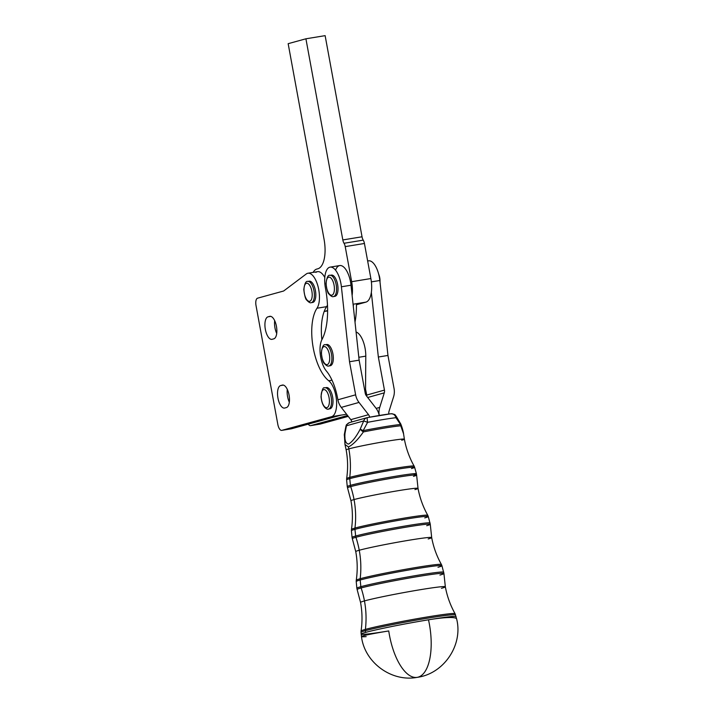 <?xml version="1.0" encoding="UTF-8"?>
<svg xmlns="http://www.w3.org/2000/svg" width="713" height="713" viewBox="0 0 713 713"><rect width="100%" height="100%" fill="white"/><g stroke="black" fill="none" stroke-linecap="round" stroke-linejoin="round"><path stroke-width="1.07" d="M277.847 424.511A6.729 2.861 -99.3 0 0 281.84 430.349L331.572 416.677A18.832 8.021 -99.3 0 0 336.518 400.465A18.832 8.021 -99.3 0 0 328.72 380.751A40.347 17.183 80.7 0 1 312.909 346.01A40.347 17.183 80.7 0 1 317 308.23A18.832 8.021 -99.3 0 0 317.535 284.719A18.832 8.021 -99.3 0 0 306.287 273.961L283.872 290.833A6.729 2.861 80.7 0 1 283.409 291.073L257.58 298.177A6.729 2.861 -99.3 0 0 256.02 305.547L277.847 424.511L256.02 305.547A6.729 2.861 80.7 0 1 257.58 298.177L283.409 291.073A6.729 2.861 -99.3 0 0 283.872 290.833L306.287 273.961A18.832 8.021 80.7 0 1 307.945 273.231A18.832 8.021 80.7 0 1 318.078 286.653A18.832 8.021 80.7 0 1 317 308.23A40.347 17.183 -99.3 0 0 312.909 346.01A40.347 17.183 -99.3 0 0 328.72 380.751L332.017 380.207L328.72 380.751A18.832 8.021 80.7 0 1 336.518 400.465A18.832 8.021 80.7 0 1 331.572 416.677L281.84 430.349A6.729 2.861 80.7 0 1 281.706 430.385A6.729 2.861 80.7 0 1 277.847 424.511M326.438 387.551L324.994 387.783A10.757 4.581 -99.3 0 0 324.789 387.827A10.757 4.581 80.7 0 1 324.994 387.783L324.656 387.863C323.141 386.918 321.928 389.842 321.019 396.642C322.249 409.315 328.64 409.841 328.47 409.021A10.757 4.581 -99.3 0 0 331.251 397.667A10.757 4.581 -99.3 0 0 324.994 387.783A10.757 4.581 80.7 0 1 331.251 397.667A10.757 4.581 80.7 0 1 328.47 409.021L329.905 408.79A10.757 4.581 -99.3 0 0 332.695 397.426A10.757 4.581 -99.3 0 0 326.438 387.551A10.757 4.581 -99.3 0 0 326.233 387.596A10.757 4.581 80.7 0 1 332.784 398.041A10.757 4.581 80.7 0 1 329.165 408.772M308.551 281.448A10.757 4.581 80.7 0 1 312.544 283.186A10.757 4.581 80.7 0 1 315.814 295.547A10.757 4.581 80.7 0 1 311.982 302.419M273.783 338.844L272.116 339.299A11.435 4.866 80.7 0 1 265.343 329.361A11.435 4.866 80.7 0 1 267.999 316.83L269.657 316.376A11.435 4.866 80.7 0 1 276.439 326.313A11.435 4.866 80.7 0 1 273.783 338.844A11.435 4.866 -99.3 0 0 276.484 326.563A11.435 4.866 -99.3 0 0 269.87 316.322A11.435 4.866 -99.3 0 0 269.657 316.376L267.999 316.83A11.435 4.866 -99.3 0 0 265.298 329.112A11.435 4.866 -99.3 0 0 271.903 339.352A11.435 4.866 -99.3 0 0 272.116 339.299L273.783 338.844M286.394 407.578L284.737 408.032A11.435 4.866 80.7 0 1 277.954 398.095A11.435 4.866 80.7 0 1 280.61 385.564L282.277 385.109A11.435 4.866 80.7 0 1 289.05 395.047A11.435 4.866 80.7 0 1 286.394 407.578A11.435 4.866 -99.3 0 0 289.095 395.296A11.435 4.866 -99.3 0 0 282.491 385.056A11.435 4.866 -99.3 0 0 282.277 385.109L280.61 385.564A11.435 4.866 -99.3 0 0 277.91 397.845A11.435 4.866 -99.3 0 0 284.514 408.086A11.435 4.866 -99.3 0 0 284.737 408.032L286.394 407.578M276.715 333.452A11.435 4.866 80.7 0 1 274.674 320.654A11.435 4.866 -99.3 0 0 276.715 333.452M270.788 316.376L267.999 316.83L270.788 316.376M289.326 402.185A11.435 4.866 80.7 0 1 287.286 389.387A11.435 4.866 -99.3 0 0 289.326 402.185M283.4 385.109L280.61 385.564L283.4 385.109M291.189 428.825A6.729 2.861 -99.3 0 0 291.314 428.807A6.729 2.861 -99.3 0 0 291.448 428.78L281.84 430.349L291.448 428.78L341.179 415.1L331.572 416.677L341.179 415.1L291.448 428.78A6.729 2.861 80.7 0 1 291.189 428.825M321.875 339.727A40.347 17.183 80.7 0 1 324.192 311.456A40.347 17.183 80.7 0 1 326.607 306.661L317 308.23L326.607 306.661A18.832 8.021 -99.3 0 0 327.481 305.057A18.832 8.021 80.7 0 1 326.607 306.661A40.347 17.183 -99.3 0 0 324.192 311.456A40.347 17.183 -99.3 0 0 321.875 339.727M315.904 272.393A18.832 8.021 80.7 0 1 324.807 277.5A18.832 8.021 -99.3 0 0 317.552 271.662L307.945 273.231M324.192 311.456A21.524 9.162 -99.3 0 0 324.468 311.394L327.615 310.529L324.468 311.394A21.524 9.162 80.7 0 1 324.192 311.456L327.615 310.904M335.565 270.156A18.832 8.021 80.7 0 1 344.094 267.393A18.832 8.021 80.7 0 1 351.01 285.209L352.124 295.503A21.524 9.162 -99.3 0 0 351.652 281.697L345.217 246.627A5.383 2.291 -99.3 0 0 344.022 243.276A5.383 2.291 80.7 0 1 342.828 239.933L305.913 38.796L288.159 43.68L324.059 239.301A26.898 11.453 80.7 0 1 317.82 268.792L316.706 269.095A21.524 9.162 -99.3 0 0 313.176 272.375A21.524 9.162 80.7 0 1 316.706 269.095L317.82 268.792A26.898 11.453 -99.3 0 0 324.059 239.301L288.159 43.68L305.913 38.796L342.828 239.933A5.383 2.291 -99.3 0 0 344.022 243.276L363.238 240.138A5.383 2.291 80.7 0 1 362.044 236.787L342.828 239.933L362.044 236.787L325.128 35.65L305.913 38.796L325.128 35.65L362.044 236.787A5.383 2.291 -99.3 0 0 363.238 240.138L344.022 243.276A5.383 2.291 80.7 0 1 345.217 246.627L364.432 243.481A5.383 2.291 -99.3 0 0 363.238 240.138A5.383 2.291 80.7 0 1 364.432 243.481L345.217 246.627L351.652 281.697L370.876 278.551L364.432 243.481L370.876 278.551A21.524 9.162 80.7 0 1 371.348 292.357A21.524 9.162 80.7 0 1 365.876 302.143L356.438 304.745A53.796 22.905 80.7 0 1 355.012 322.116A53.796 22.905 -99.3 0 0 356.438 304.745L365.876 302.143A21.524 9.162 -99.3 0 0 371.348 292.357L378.345 357.017L384.45 390.1A5.383 4.866 -105.7 0 1 384.289 392.845L379.726 407.399A16.141 14.59 74.3 0 0 379.236 415.492A16.141 14.59 74.3 0 0 375.867 408.032L366.357 395.777A5.383 4.866 -105.7 0 1 365.234 393.246L359.129 360.163L365.234 393.246A5.383 4.866 74.3 0 0 366.357 395.777L375.867 408.032A16.141 14.59 -105.7 0 1 379.236 415.492A16.141 14.59 -105.7 0 1 379.726 407.399L376.143 408.406L379.726 407.399L384.289 392.845L367.694 397.498L384.289 392.845A5.383 4.866 74.3 0 0 384.45 390.1L366.714 395.073A5.383 4.866 -105.7 0 1 366.803 396.357A5.383 4.866 74.3 0 0 366.714 395.073L384.45 390.1L378.345 357.017L371.348 292.357A21.524 9.162 -99.3 0 0 370.876 278.551L351.652 281.697A21.524 9.162 80.7 0 1 352.124 295.503L359.129 360.163L349.522 361.741L355.627 394.815A16.141 14.59 74.3 0 0 359.013 402.426L368.523 414.681A5.383 4.866 -105.7 0 1 369.646 417.185A5.383 4.866 74.3 0 0 368.523 414.681L350.787 419.654L341.277 407.399A16.141 14.59 -105.7 0 1 337.891 399.788L337.632 398.389L337.891 399.788A16.141 14.59 74.3 0 0 341.277 407.399L350.787 419.654A5.383 4.866 -105.7 0 1 351.865 421.936A5.383 4.866 74.3 0 0 350.787 419.654L368.523 414.681L359.013 402.426L341.277 407.399L359.013 402.426A16.141 14.59 -105.7 0 1 355.627 394.815L337.891 399.788L355.627 394.815L349.522 361.741L341.402 286.786A18.832 8.021 -99.3 0 0 330.404 267.099A18.832 8.021 -99.3 0 0 325.449 288.097A53.796 22.905 80.7 0 1 321.982 339.513A18.832 8.021 -99.3 0 0 326.367 371.001A37.664 16.034 80.7 0 1 337.632 398.389A37.664 16.034 -99.3 0 0 326.367 371.001A18.832 8.021 80.7 0 1 321.982 339.513A53.796 22.905 -99.3 0 0 325.449 288.097A18.832 8.021 80.7 0 1 330.137 267.125A18.832 8.021 80.7 0 1 341.402 286.786L351.01 285.209A18.832 8.021 -99.3 0 0 339.744 265.557L330.128 267.125M390.662 413.807A24.661 1.061 169.5 0 0 367.382 417.613A24.661 1.061 -10.5 0 1 390.662 413.807A5.383 4.519 83.3 0 1 391.009 413.754A5.383 4.519 83.3 0 1 395.956 417.693A5.383 1.97 -32.5 0 0 396.17 416.205A5.383 1.97 147.5 0 1 395.956 417.693A5.383 4.519 -96.7 0 0 391.009 413.754C396.954 414.538 394.583 415.26 396.17 416.205A5.383 1.97 147.5 0 0 395.305 415.768M349.646 422.559C344.557 425.509 346.821 425.42 345.85 426.579L344.334 434.467A5.383 2.923 9 0 1 345.003 433.344L346.456 425.777L363.71 420.937A5.383 4.866 -105.7 0 1 366.901 417.72L349.646 422.559A5.383 4.866 74.3 0 0 346.456 425.777A5.383 2.362 -167.5 0 0 345.85 426.579A5.383 2.362 12.5 0 1 345.85 426.579A5.383 2.362 12.5 0 1 346.456 425.777A5.383 4.866 -105.7 0 1 349.646 422.559A5.383 4.866 -105.7 0 1 350.128 422.452M367.329 417.622A5.383 4.866 74.3 0 0 366.901 417.72A5.383 4.866 74.3 0 0 363.71 420.937L367.614 422.328A5.383 0.624 -100.7 0 1 367.355 417.613A5.383 0.624 79.3 0 0 367.355 417.613A5.383 0.624 79.3 0 0 367.614 422.328A30.026 1.292 -10.5 0 1 395.956 417.693L400.546 424.529A5.383 2.549 -29 0 0 400.456 423.379A5.383 2.549 151 0 1 400.456 423.379A5.383 2.549 151 0 1 400.546 424.529L395.956 417.693A30.026 1.292 169.5 0 0 367.614 422.328L363.149 430.652A30.677 1.319 -10.5 0 1 400.546 424.529A5.383 4.991 85.7 0 1 400.742 425.813L403.558 433.798C403.736 434.012 402.667 428.477 400.759 424.012A5.383 3.44 158.5 0 1 400.742 425.813A30.632 1.319 169.5 0 0 363.398 431.918C357.828 439.787 352.846 444.796 348.452 446.953L344.976 444.511L344.949 437.096M391.009 413.754L367.355 417.613A5.383 0.624 -100.7 0 1 367.382 417.613L366.901 417.72M363.71 420.937L346.456 425.777L345.003 433.344C344.441 440.028 345.645 443.602 348.595 444.083C352.427 441.695 356.313 436.695 360.243 429.074L363.71 420.937L360.243 429.074L363.149 430.652L367.614 422.328L363.71 420.937M401.704 440.233A29.607 1.274 -10.5 0 0 404.387 439.19A29.607 1.274 169.5 0 0 381.402 442.167A29.607 1.274 169.5 0 0 348.826 448.887A87.423 79.018 -105.7 0 1 349.753 477.362A34.313 1.471 169.5 0 0 346.652 478.557A34.313 1.471 -10.5 0 1 349.753 477.362A87.423 79.018 74.3 0 0 348.826 448.887A87.423 79.018 74.3 0 0 348.452 446.953A87.423 79.018 -105.7 0 1 348.826 448.887A29.607 1.274 169.5 0 0 346.153 449.93A29.607 1.274 -10.5 0 1 348.826 448.887A29.607 1.274 -10.5 0 1 381.402 442.167A29.607 1.274 -10.5 0 1 404.387 439.19L403.558 433.789L400.742 425.813A5.383 4.991 -94.3 0 0 400.546 424.529A30.677 1.319 169.5 0 0 363.149 430.652A5.383 1.649 78.8 0 0 363.398 431.918A5.383 1.524 -150.8 0 1 360.243 429.074C356.313 436.695 352.427 441.695 348.595 444.083C345.645 443.602 344.441 440.028 345.003 433.344A5.383 3.779 -178.5 0 0 344.272 435.171L344.272 435.171A5.383 3.779 1.5 0 1 345.003 433.344A5.383 2.923 -171 0 0 344.334 434.458A5.383 2.923 -171 0 0 344.317 434.743M361.188 634.115A48.234 2.068 -10.5 0 1 365.555 632.422A48.234 2.068 169.5 0 0 361.188 634.115L361.482 636.557C364.512 662.422 391.428 682.296 417.212 677.35A48.422 20.615 -99.3 0 0 418.166 677.136A48.422 20.615 80.7 0 1 417.212 677.35A48.422 20.615 80.7 0 1 388.745 630.952A48.422 1.782 -8.3 0 0 361.482 636.557A48.422 1.782 -8.3 0 0 366.152 636.638A48.422 1.782 171.7 0 1 361.482 636.557A48.422 1.782 171.7 0 1 388.745 630.952A48.234 2.068 -10.5 0 1 361.188 634.115L361.028 632.378A48.074 2.068 -10.5 0 1 365.377 630.684A48.074 2.068 169.5 0 0 361.028 632.378L361.054 631.058A47.807 2.05 -10.5 0 1 365.386 629.401A47.807 2.05 169.5 0 0 361.054 631.058C362.471 621.495 362.302 611.959 360.555 602.44A43.11 1.854 -10.5 0 1 364.459 600.916A43.11 1.854 169.5 0 0 360.555 602.44L357.133 589.535A44.126 1.898 -10.5 0 1 361.126 587.958A44.126 1.898 169.5 0 0 357.133 589.535L356.856 588.252A44.17 1.898 -10.5 0 1 360.849 586.692A44.17 1.898 169.5 0 0 356.856 588.252L356.224 581.541A43.582 1.872 -10.5 0 1 360.163 580.008A43.582 1.872 169.5 0 0 356.224 581.541L356.259 580.222A43.306 1.863 -10.5 0 1 360.172 578.724A43.306 1.863 169.5 0 0 356.259 580.222C357.668 570.658 357.498 561.122 355.751 551.604A38.609 1.658 -10.5 0 1 359.245 550.24A38.609 1.658 169.5 0 0 355.751 551.604L352.329 538.689A39.634 1.702 -10.5 0 1 355.912 537.281A39.634 1.702 169.5 0 0 352.329 538.689L352.053 537.415A39.67 1.702 -10.5 0 1 355.644 536.016A39.67 1.702 169.5 0 0 352.053 537.415L351.42 530.704A39.081 1.676 -10.5 0 1 354.958 529.331A39.081 1.676 169.5 0 0 351.42 530.704L351.456 529.394A38.814 1.667 -10.5 0 1 354.967 528.048A38.814 1.667 169.5 0 0 351.456 529.394C352.864 519.822 352.694 510.285 350.956 500.767A34.108 1.462 -10.5 0 1 354.04 499.563A34.108 1.462 169.5 0 0 350.956 500.767L347.534 487.852A35.133 1.506 -10.5 0 1 350.707 486.605A35.133 1.506 169.5 0 0 347.534 487.852L347.249 486.578A35.178 1.506 -10.5 0 1 350.431 485.339A35.178 1.506 169.5 0 0 347.249 486.578L346.616 479.867A34.58 1.488 -10.5 0 1 349.744 478.655A34.58 1.488 169.5 0 0 346.616 479.867L346.652 478.557C348.06 468.985 347.891 459.448 346.153 449.93L344.976 444.511L348.452 446.953C352.846 444.796 357.828 439.787 363.398 431.918A30.632 1.319 -10.5 0 1 400.742 425.813A5.383 3.44 -21.5 0 0 400.759 424.012A5.383 3.44 -21.5 0 0 400.563 423.629M349.753 477.362A34.313 1.471 -10.5 0 1 387.257 469.626A34.313 1.471 -10.5 0 1 414.128 466.106A34.313 1.471 169.5 0 0 387.257 469.626A34.313 1.471 169.5 0 0 349.753 477.362A5.383 4.866 74.3 0 0 349.744 478.655A5.383 4.866 -105.7 0 1 349.753 477.362M363.398 431.918A5.383 1.649 -101.2 0 1 363.149 430.652L360.243 429.074A5.383 1.524 29.2 0 0 363.398 431.918M404.387 439.19C406.152 448.7 409.396 457.675 414.128 466.106L414.627 467.318A34.58 1.488 169.5 0 0 387.72 470.812A34.58 1.488 169.5 0 0 349.744 478.655L350.431 485.339L349.744 478.655A34.58 1.488 -10.5 0 1 387.72 470.812A34.58 1.488 -10.5 0 1 414.627 467.318A34.58 1.488 -10.5 0 1 411.499 468.548M414.627 467.318L416.428 473.815A35.178 1.506 169.5 0 0 389.066 477.371A35.178 1.506 169.5 0 0 350.431 485.339A5.383 4.866 74.3 0 0 350.707 486.605A5.383 4.866 -105.7 0 1 350.431 485.339A35.178 1.506 -10.5 0 1 389.066 477.371A35.178 1.506 -10.5 0 1 416.428 473.815A35.178 1.506 -10.5 0 1 413.246 475.063M416.428 473.815L416.624 475.108A35.133 1.506 169.5 0 0 389.467 478.61A35.133 1.506 169.5 0 0 350.707 486.605A87.423 79.018 -105.7 0 1 354.04 499.563A87.423 79.018 74.3 0 0 350.707 486.605A35.133 1.506 -10.5 0 1 389.467 478.61A35.133 1.506 -10.5 0 1 416.624 475.108A35.133 1.506 -10.5 0 1 413.451 476.337M416.624 475.108L418.032 488.396A34.108 1.462 169.5 0 0 391.562 491.827A34.108 1.462 169.5 0 0 354.04 499.563A87.423 79.018 -105.7 0 1 354.967 528.048A87.423 79.018 74.3 0 0 354.04 499.563A34.108 1.462 -10.5 0 1 391.562 491.827A34.108 1.462 -10.5 0 1 418.032 488.396A34.108 1.462 -10.5 0 1 414.948 489.599M354.967 528.048A38.814 1.667 -10.5 0 1 397.382 519.287A38.814 1.667 -10.5 0 1 427.782 515.312A38.814 1.667 169.5 0 0 397.382 519.287A38.814 1.667 169.5 0 0 354.967 528.048A5.383 4.866 74.3 0 0 354.958 529.331A5.383 4.866 -105.7 0 1 354.967 528.048M418.032 488.396C419.805 497.906 423.05 506.881 427.782 515.312L428.281 516.524A39.081 1.676 169.5 0 0 397.872 520.472A39.081 1.676 169.5 0 0 354.958 529.331L355.644 536.016L354.958 529.331A39.081 1.676 -10.5 0 1 397.872 520.472A39.081 1.676 -10.5 0 1 428.281 516.524A39.081 1.676 -10.5 0 1 424.743 517.914M355.644 536.016A39.67 1.702 -10.5 0 1 399.218 527.032A39.67 1.702 -10.5 0 1 430.082 523.021A39.67 1.702 169.5 0 0 399.218 527.032A39.67 1.702 169.5 0 0 355.644 536.016A5.383 4.866 74.3 0 0 355.912 537.281A5.383 4.866 -105.7 0 1 355.644 536.016M428.281 516.524L430.278 524.313A39.634 1.702 169.5 0 0 399.636 528.271A39.634 1.702 169.5 0 0 355.912 537.281A87.423 79.018 -105.7 0 1 359.245 550.24A87.423 79.018 74.3 0 0 355.912 537.281A39.634 1.702 -10.5 0 1 399.636 528.271A39.634 1.702 -10.5 0 1 430.278 524.313A39.634 1.702 -10.5 0 1 426.695 525.704M430.278 524.313L431.686 537.602A38.609 1.658 169.5 0 0 401.722 541.479A38.609 1.658 169.5 0 0 359.245 550.24A87.423 79.018 -105.7 0 1 360.172 578.724A87.423 79.018 74.3 0 0 359.245 550.24A38.609 1.658 -10.5 0 1 401.722 541.479A38.609 1.658 -10.5 0 1 431.686 537.602A38.609 1.658 -10.5 0 1 428.192 538.957M360.172 578.724A43.306 1.863 -10.5 0 1 407.515 568.947A43.306 1.863 -10.5 0 1 441.427 564.509A43.306 1.863 169.5 0 0 407.515 568.947A43.306 1.863 169.5 0 0 360.172 578.724A5.383 4.866 74.3 0 0 360.163 580.008A5.383 4.866 -105.7 0 1 360.172 578.724M431.686 537.602C433.451 547.112 436.704 556.078 441.427 564.509L441.935 565.73A43.582 1.872 169.5 0 0 408.023 570.133A43.582 1.872 169.5 0 0 360.163 580.008L360.849 586.692L360.163 580.008A43.582 1.872 -10.5 0 1 408.023 570.133A43.582 1.872 -10.5 0 1 441.935 565.73A43.582 1.872 -10.5 0 1 437.987 567.272M360.849 586.692A44.17 1.898 -10.5 0 1 409.36 576.683A44.17 1.898 -10.5 0 1 443.736 572.218A44.17 1.898 169.5 0 0 409.36 576.683A44.17 1.898 169.5 0 0 360.849 586.692A5.383 4.866 74.3 0 0 361.126 587.958A5.383 4.866 -105.7 0 1 360.849 586.692M441.935 565.73L443.932 573.519A44.126 1.898 169.5 0 0 409.815 577.922A44.126 1.898 169.5 0 0 361.126 587.958A87.423 79.018 -105.7 0 1 364.459 600.916A87.423 79.018 74.3 0 0 361.126 587.958A44.126 1.898 -10.5 0 1 409.815 577.922A44.126 1.898 -10.5 0 1 443.932 573.519A44.126 1.898 -10.5 0 1 439.939 575.07M443.932 573.519L445.34 586.799A43.11 1.854 169.5 0 0 411.873 591.139A43.11 1.854 169.5 0 0 364.459 600.916A87.423 79.018 -105.7 0 1 365.386 629.401A87.423 79.018 74.3 0 0 364.459 600.916A43.11 1.854 -10.5 0 1 411.873 591.139A43.11 1.854 -10.5 0 1 445.34 586.799A43.11 1.854 -10.5 0 1 441.436 588.323M365.386 629.401A47.807 2.05 -10.5 0 1 417.64 618.608A47.807 2.05 -10.5 0 1 455.081 613.715A47.807 2.05 169.5 0 0 417.64 618.608A47.807 2.05 169.5 0 0 365.386 629.401A5.383 4.866 74.3 0 0 365.377 630.684A5.383 4.866 -105.7 0 1 365.386 629.401M365.377 630.684A48.074 2.068 -10.5 0 1 418.174 619.793A48.074 2.068 -10.5 0 1 455.58 614.936A48.074 2.068 169.5 0 0 418.174 619.793A48.074 2.068 169.5 0 0 365.377 630.684L365.555 632.422L365.377 630.684M365.555 632.422A48.234 2.068 -10.5 0 1 428.495 619.802A48.234 2.068 -10.5 0 1 456.053 616.62A48.234 2.068 169.5 0 0 428.495 619.802A48.234 2.068 169.5 0 0 365.555 632.422M418.166 677.136A48.422 20.615 -99.3 0 0 428.495 619.802A48.422 20.615 80.7 0 1 418.166 677.136M445.34 586.799C447.104 596.309 450.349 605.284 455.081 613.715L456.641 618.991A48.422 5.927 167.4 0 0 428.495 619.802A48.422 5.927 -12.6 0 1 456.641 618.991C463.272 644.917 443.958 673.767 417.212 677.35M323.64 389.654A9.144 3.895 80.7 0 1 329.379 402.239A9.144 3.895 80.7 0 1 322.846 404.03A9.144 3.895 80.7 0 1 323.64 389.654A9.144 3.895 -99.3 0 0 322.846 404.03A9.144 3.895 -99.3 0 0 329.379 402.239A9.144 3.895 -99.3 0 0 323.64 389.654M329.005 352.917A9.144 3.895 80.7 0 1 325.912 364.423A9.144 3.895 80.7 0 1 321.902 349.45A9.144 3.895 80.7 0 1 329.005 352.917A9.144 3.895 -99.3 0 0 321.902 349.45A9.144 3.895 -99.3 0 0 325.912 364.423A9.144 3.895 -99.3 0 0 329.005 352.917M331.055 352.204A10.757 4.581 -99.3 0 0 325.315 344.744A10.757 4.581 80.7 0 1 331.055 352.204A10.757 4.581 80.7 0 1 328.782 365.983A10.757 4.581 -99.3 0 0 331.055 352.204M326.055 344.762A10.757 4.581 80.7 0 1 332.49 351.972A10.757 4.581 -99.3 0 0 326.75 344.504L325.315 344.744C323.452 344.129 322.124 346.857 321.322 352.926C322.169 359.307 323.141 362.792 324.228 363.38C326.26 365.626 327.784 366.491 328.782 365.983L330.226 365.742A10.757 4.581 -99.3 0 0 332.49 351.972A10.757 4.581 80.7 0 1 329.486 365.724A10.757 4.581 -99.3 0 0 330.226 365.742M309.424 284.95A9.144 3.895 80.7 0 1 310.815 300.538A9.144 3.895 80.7 0 1 304.059 291.367A9.144 3.895 80.7 0 1 309.424 284.95A9.144 3.895 -99.3 0 0 304.059 291.367A9.144 3.895 -99.3 0 0 310.815 300.538A9.144 3.895 -99.3 0 0 309.424 284.95M311.1 283.418A10.757 4.581 -99.3 0 0 307.802 281.43A10.757 4.581 80.7 0 1 311.1 283.418A10.757 4.581 80.7 0 1 314.388 294.968A10.757 4.581 80.7 0 1 311.278 302.668A10.757 4.581 -99.3 0 0 314.388 294.968A10.757 4.581 -99.3 0 0 311.1 283.418M312.544 283.186A10.757 4.581 -99.3 0 0 309.246 281.198L307.802 281.43C305.948 280.824 304.62 283.551 303.809 289.621C304.656 296.002 305.627 299.478 306.724 300.075C308.756 302.321 310.271 303.185 311.278 302.668L312.722 302.437A10.757 4.581 -99.3 0 0 315.823 294.736A10.757 4.581 -99.3 0 0 312.544 283.186M379.414 276.27A8.066 3.44 -99.3 0 0 378.665 274.095A8.066 3.44 80.7 0 1 379.414 276.27A8.066 3.44 80.7 0 1 380.002 282.036A8.066 3.44 -99.3 0 0 379.414 276.27M333.693 283.498A9.144 3.895 80.7 0 1 330.6 295.004A9.144 3.895 80.7 0 1 326.581 280.04A9.144 3.895 80.7 0 1 333.693 283.498A9.144 3.895 -99.3 0 0 326.581 280.04A9.144 3.895 -99.3 0 0 330.6 295.004A9.144 3.895 -99.3 0 0 333.693 283.498M335.734 282.794A10.757 4.581 -99.3 0 0 329.994 275.325A10.757 4.581 80.7 0 1 335.734 282.794A10.757 4.581 80.7 0 1 333.47 296.563A10.757 4.581 -99.3 0 0 335.734 282.794M330.734 275.343A10.757 4.581 80.7 0 1 337.178 282.553A10.757 4.581 -99.3 0 0 331.438 275.093L329.994 275.325C328.14 274.719 326.804 277.446 326.001 283.516C326.848 289.897 327.82 293.382 328.907 293.97C330.948 296.216 332.463 297.08 333.47 296.563L334.914 296.332A10.757 4.581 -99.3 0 0 337.178 282.553A10.757 4.581 80.7 0 1 334.165 296.314A10.757 4.581 -99.3 0 0 334.914 296.332M365.787 356.144L358.817 357.284L365.787 356.144L365.546 389.351L365.787 356.144A18.832 8.021 -99.3 0 0 356.081 331.991A18.832 8.021 80.7 0 1 365.787 356.144M365.511 394.244L365.546 389.351L365.511 394.244M352.124 295.503L351.01 285.209L341.402 286.786L349.522 361.741L359.129 360.163L352.124 295.503M388.861 414.021A5.383 4.866 -105.7 0 1 389.022 411.321L393.585 396.776A16.141 14.59 74.3 0 0 394.057 388.523L387.952 355.448L378.345 357.017L387.952 355.448L394.057 388.523A16.141 14.59 -105.7 0 1 393.585 396.776L389.022 411.321A5.383 4.866 74.3 0 0 388.861 414.021M365.546 389.351A37.664 16.034 80.7 0 1 366.455 393.674L366.714 395.073L366.455 393.674A37.664 16.034 -99.3 0 0 365.546 389.351M367.667 261.11A18.832 8.021 80.7 0 1 379.842 280.494L387.952 355.448L379.842 280.494A18.832 8.021 -99.3 0 0 368.568 260.842L367.65 260.994M371.366 281.876L379.842 280.494L371.366 281.876M353.078 304.237L365.876 302.143L353.078 304.237M327.615 310.877L324.468 311.394L327.615 310.877M320.012 424.11A6.729 2.861 -99.3 0 0 320.146 424.092A6.729 2.861 -99.3 0 0 320.271 424.066L310.663 425.634A6.729 2.861 80.7 0 1 310.538 425.661A6.729 2.861 80.7 0 1 308.283 424.146A6.729 2.861 -99.3 0 0 310.663 425.634L347.552 415.492L310.663 425.634L320.271 424.066L348.238 416.374L320.271 424.066A6.729 2.861 80.7 0 1 320.012 424.11M353.274 306.082A40.347 17.183 80.7 0 1 353.496 305.547A40.347 17.183 -99.3 0 0 353.274 306.082M291.314 428.807L281.706 430.385M400.759 424.012L396.17 416.205M344.976 444.52L344.334 434.458M320.146 424.092L310.538 425.661M341.001 415.153L346.589 414.235"/></g></svg>
